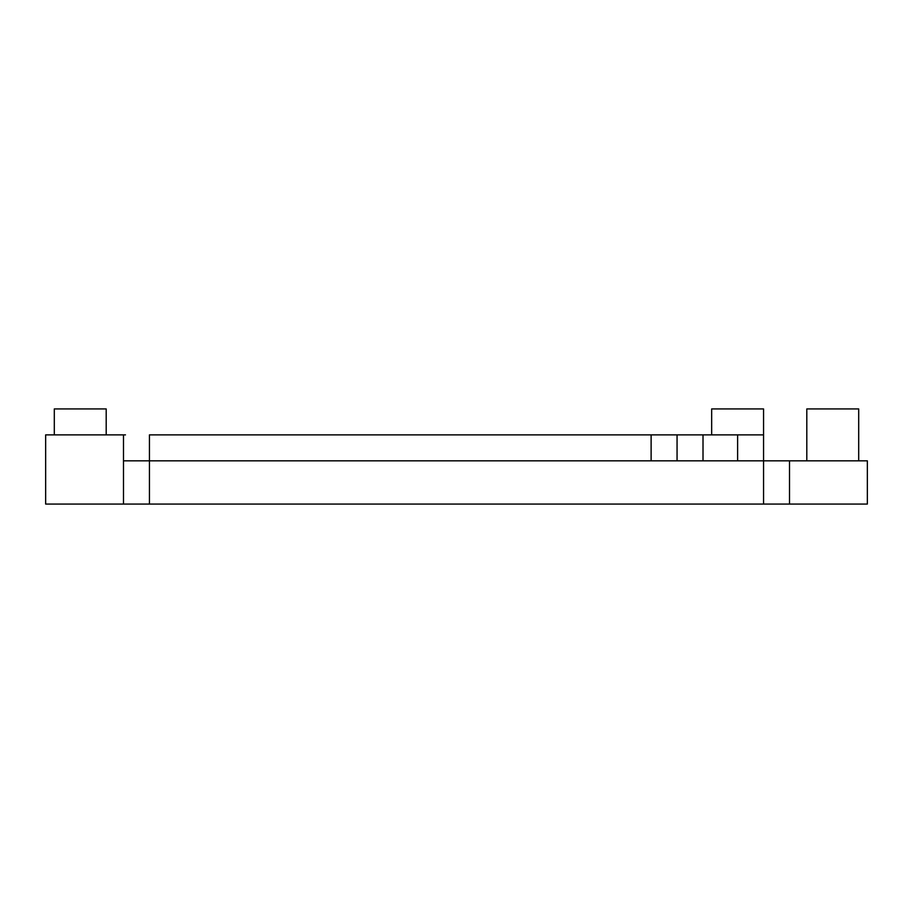 <?xml version="1.0" encoding="UTF-8"?>
<svg xmlns="http://www.w3.org/2000/svg" width="913" height="913" viewBox="0 0 913 913"><rect width="100%" height="100%" fill="white"/><g stroke="black" fill="none" stroke-linecap="round" stroke-linejoin="round"><path stroke-width="1.37" d="M806.807 408.933L806.807 460.825L806.807 408.933L858.699 408.933L806.807 408.933M858.699 460.825L858.699 408.933L858.699 460.825M54.301 408.933L54.301 434.873L54.301 408.933L106.193 408.933L106.193 434.873L106.193 408.933L54.301 408.933M711.661 408.933L711.661 434.873L711.661 408.933L763.553 408.933L763.553 434.873L763.553 408.933L711.661 408.933M789.505 460.825L789.505 504.067L789.505 460.825L867.35 460.825L125.469 460.825M787.531 460.825L763.553 460.825L763.553 434.873L679.032 434.873M789.505 504.067L867.35 504.067L867.35 460.825L867.35 504.067L125.469 504.067M787.531 504.067L45.65 504.067L45.65 434.873L45.65 504.067L123.495 504.067L123.495 434.873L45.65 434.873L125.469 434.873M677.058 434.873L677.058 460.825L677.058 434.873L149.447 434.873L149.447 460.825L149.447 434.873L651.117 434.873L651.117 460.825L651.117 434.873L703.01 434.873L703.01 460.825L703.01 434.873L737.613 434.873L737.613 460.825L737.613 434.873L763.553 434.873L763.553 504.067L763.553 460.825L149.447 460.825L149.447 504.067L149.447 460.825L123.495 460.825M123.495 434.873L123.495 504.067"/></g></svg>

